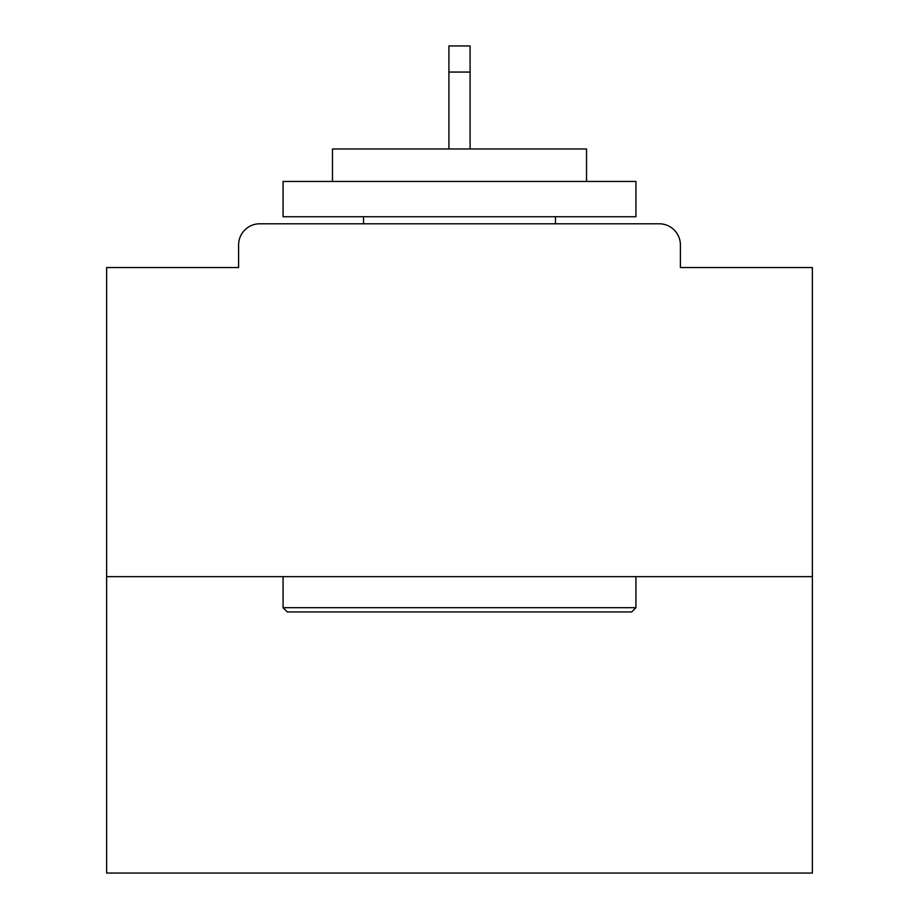 <?xml version="1.0" encoding="UTF-8"?>
<svg xmlns="http://www.w3.org/2000/svg" width="919" height="919" viewBox="0 0 919 919"><rect width="100%" height="100%" fill="white"/><g stroke="black" fill="none" stroke-linecap="round" stroke-linejoin="round"><path stroke-width="1.38" d="M680.393 267.544L680.393 244.959L680.393 267.544L812.362 267.544L812.362 873.05L106.638 873.05L106.638 267.544L238.607 267.544L238.607 244.959L238.607 267.544M812.362 576.65L106.638 576.65M680.393 244.959A21.171 21.171 0 0 0 659.222 223.788L259.778 223.788A21.171 21.171 0 0 0 238.607 244.959M659.222 223.788L569.596 223.788M349.404 223.788L259.778 223.788M631.698 611.939L287.302 611.939L283.075 607.7L635.925 607.7L631.698 611.939M283.075 181.445L635.925 181.445L635.925 216.735L283.075 216.735L283.075 181.445M586.529 181.445L586.529 148.981L332.471 148.981L332.471 181.445M283.075 576.65L283.075 607.7M635.925 576.65L635.925 607.7M363.522 216.735L363.522 223.788M555.478 216.735L555.478 223.788M470.091 72.061L448.909 72.061L448.909 45.95L470.091 45.95L470.091 148.981M448.909 72.061L448.909 148.981"/></g></svg>
